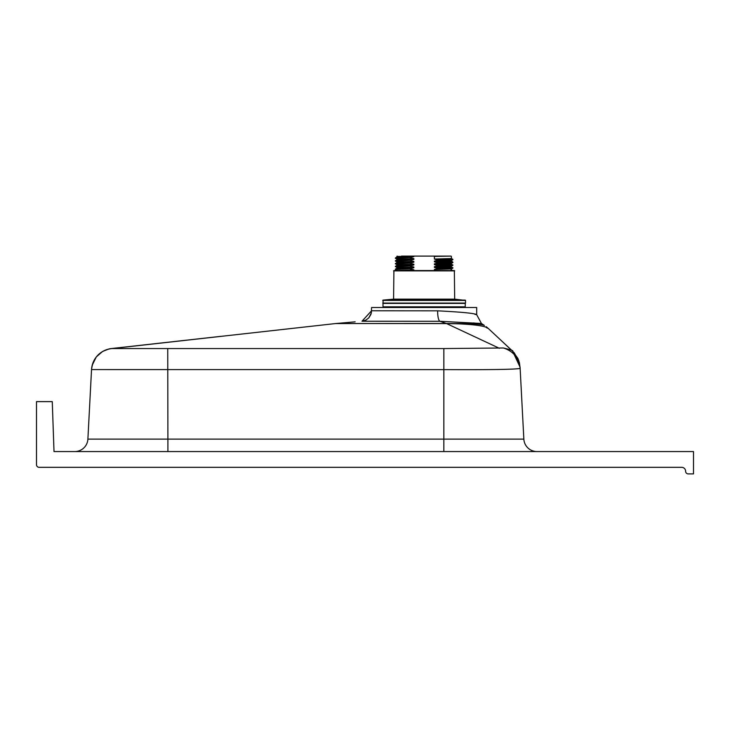 <?xml version="1.0" encoding="UTF-8"?>
<svg xmlns="http://www.w3.org/2000/svg" width="730" height="730" viewBox="0 0 730 730"><rect width="100%" height="100%" fill="white"/><g stroke="black" fill="none" stroke-linecap="round" stroke-linejoin="round"><path stroke-width="1.09" d="M397.385 306.819L396.865 307.512M429.532 306.819L397.357 307.512M448.439 307.175L452.901 307.43L448.439 306.828L448.439 307.512M452.901 307.43L452.335 307.512M452.901 307.084L439.971 307.512M465.256 303.406L465.256 306.819L383.004 306.819L383.004 303.406L465.256 303.406M429.386 307.512L429.386 306.819M418.874 307.512L418.874 306.992M393.579 299.154L454.68 299.154L454.352 270.556L393.908 270.556L393.579 299.154L383.049 300.103L383.067 303.406L465.521 303.078L465.521 300.422L382.739 300.422M454.68 299.154L465.521 300.422M446.796 256.102L401.463 256.102L446.796 256.102M401.463 256.102L451.067 256.102L434.387 256.431L434.387 259.041L451.395 258.511L451.395 256.431M396.865 270.556L413.873 269.808L413.873 270.556M396.865 257.115L397.193 256.102M396.865 259.898L396.865 259.205L413.873 258.685L413.873 259.378L396.874 259.889L395.359 260.774L396.874 262.006M396.865 262.681L396.865 261.988L413.873 261.468L413.873 262.161L396.874 262.672L395.359 263.557L396.874 264.78M396.865 265.455L396.865 264.771L413.873 264.251L413.873 264.944L396.874 265.455L395.359 266.331L396.874 267.563M396.865 268.238L396.865 267.554L413.873 267.025L413.873 267.727L396.874 268.238L395.359 269.115L396.874 270.346M414.777 256.102L396.874 257.106L395.359 257.991L396.874 259.223M451.395 270.556L451.386 268.959L452.901 268.074L451.386 266.842L451.386 266.176L452.901 265.291L451.386 264.059L451.386 263.393L452.901 262.508L451.386 260.61L452.901 259.378L451.395 258.511M451.386 260.61L434.387 261.121L437.9 260.199L434.387 259.041M451.395 261.294L434.387 261.815L434.387 261.121M451.386 263.393L434.387 263.904L437.9 262.982L434.387 261.815M451.395 264.077L434.387 264.598L434.387 263.904M451.386 266.176L434.387 266.687L437.9 265.766L434.387 264.598M451.395 266.861L434.387 267.381L434.387 266.687M451.386 268.959L434.387 269.47L437.9 268.549L434.387 267.381M434.387 270.556L434.387 269.47M433.483 256.102L434.387 256.431M413.873 256.595L410.36 257.517L395.368 257.982M410.36 257.517L395.359 258.338M452.892 259.743L437.9 260.199M452.901 259.378L437.9 259.853M413.873 259.378L410.36 260.3L395.368 260.756M410.36 260.3L395.359 261.121M452.892 262.526L437.9 262.982M452.901 262.161L437.9 262.636M413.873 262.161L410.36 263.083L395.368 263.539M410.36 263.083L395.359 263.904M452.892 265.3L437.9 265.766M452.901 264.944L437.9 265.419M413.873 264.944L410.36 265.866L395.368 266.322M410.36 265.866L395.359 266.687M452.892 268.083L437.9 268.549M452.901 267.727L437.9 268.202M413.873 267.727L410.36 268.64L395.368 269.105M410.36 268.64L395.359 269.461M452.527 270.556L451.04 269.562M410.36 257.863L413.873 258.685M410.36 260.647L413.873 261.468M410.36 263.43L413.873 264.251M410.36 266.213L413.873 267.025M410.36 268.987L413.873 269.808M681.674 467.328L39.128 467.328A2.628 2.628 0 0 1 36.5 464.7L36.5 401.628L52.268 401.628L54.011 451.56L693.5 451.56L693.5 473.898L688.244 473.898A2.628 2.628 0 0 1 685.616 471.27A3.942 3.942 0 0 0 681.674 467.328M91.533 369.581L443.84 369.608C490.277 369.845 515.708 369.444 520.143 368.413L519.404 362.682L517.871 358.375L512.606 351.139L520.079 367.199L523.848 439.113A13.14 13.14 0 0 0 536.97 451.56A13.14 13.14 0 0 1 523.848 439.113L443.84 439.113L443.849 348.566L111.362 348.548C99.636 350.738 93.029 357.746 91.533 369.581L91.533 369.581M167.736 348.593L167.9 439.113L87.892 439.113A13.14 13.14 0 0 1 74.77 451.56A13.14 13.14 0 0 0 87.892 439.113L91.533 369.645A22.338 22.338 -177 0 1 111.699 348.584L108.87 348.976L102.51 351.495L96.287 356.943L92.181 365.274M518.747 360.501L514.112 352.681L501.081 340.399L512.606 351.139C513.737 350.783 510.671 349.734 503.399 347.982C513.391 351.194 518.966 358.001 520.143 368.413M503.399 347.982L443.849 348.566M481.435 323.472L439.962 321.291L361.971 321.237L365.94 320.078L368.805 317.869L370.904 314.447L371.57 310.77L437.635 310.825C462.108 312.075 475.12 313.362 476.69 314.685L481.435 323.472L484.401 325.416C481.617 324.166 471.726 323.545 454.717 323.536L378.432 323.509L446.632 323.6L499.366 348.292M446.632 323.6L455.684 323.737C474.701 324.43 485.56 326 488.261 328.445L512.597 351.139M391.408 323.527L336.183 323.499L355.145 321.839M378.432 323.509L335.508 323.563L111.699 348.584M371.57 310.77L361.971 321.237L365.94 320.078L368.805 317.869L371.342 312.96L371.57 307.512L476.69 307.512L476.69 314.685L474.883 314.338M363.513 321.237L392.046 321.237M393.908 310.77L383.487 310.77M473.323 322.943L480.167 323.627M486.226 326.712L488.261 328.445L486.554 327.715M335.508 323.563L336.183 323.499M454.68 270.885L393.579 270.885M383.049 300.103L465.211 300.103M382.739 303.078L465.521 303.078M454.991 299.482L393.269 299.482M413.873 256.431L396.865 256.431M167.9 451.56L167.9 439.113L443.84 439.113L443.84 451.56M437.635 310.825A10.512 2.701 -89.3 0 0 439.962 321.291L446.267 323.499M520.116 367.792L520.061 367.053M221.126 336.311L111.362 348.548L219.639 336.484M111.288 348.557L109.701 348.739L111.288 348.557M484.401 325.416L482.603 324.239"/></g></svg>

